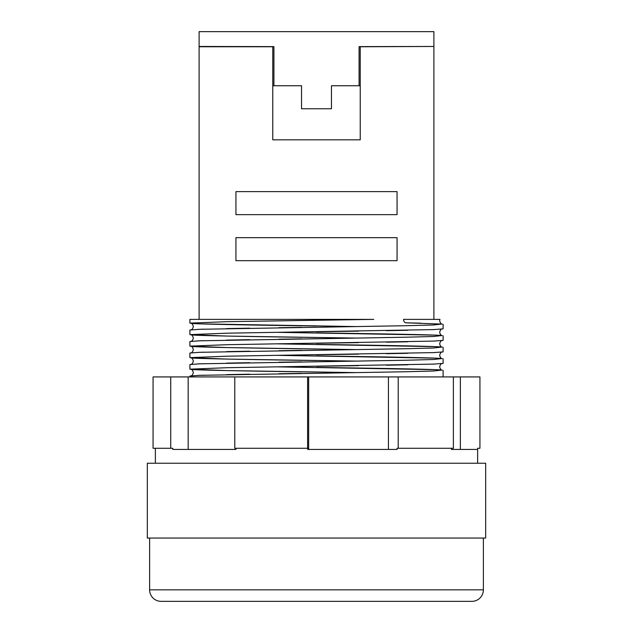 <?xml version="1.0" encoding="UTF-8"?>
<svg xmlns="http://www.w3.org/2000/svg" width="633" height="633" viewBox="0 0 633 633"><rect width="100%" height="100%" fill="white"/><g stroke="black" fill="none" stroke-linecap="round" stroke-linejoin="round"><path stroke-width="0.95" d="M149.617 538.05L149.617 589.837A11.513 11.513 0 0 0 161.13 601.35L471.87 601.35A11.513 11.513 0 0 0 483.383 589.837L483.383 538.05M405.982 322.83L442.111 324.08C441.066 324.049 440.244 322.957 439.65 320.812L439.967 319.38L403.577 319.38A3.45 2.445 90 0 0 405.982 322.83A3.45 2.445 90 0 0 406.022 322.83L420.882 323.162M441.921 324.025L433.463 324.99L406.022 325.71L199.537 329.302L189.9 330.022L189.9 334.628L226.978 333.187L433.463 329.595L443.1 328.875L443.1 324.27M277.143 332.325L435.132 335.126M441.921 335.537L433.463 336.495L406.022 337.215L199.537 340.815L189.9 341.535L189.9 346.132L226.978 344.7L433.463 341.1L443.1 340.38L443.1 335.775M277.143 343.838L435.132 346.639M441.921 347.042L433.463 348.008L406.022 348.728L199.537 352.32L189.9 353.04L189.9 357.645L226.978 356.205L433.463 352.613L443.1 351.893L443.1 347.288M277.143 355.342L435.132 358.143M441.921 358.555L433.463 359.512L406.022 360.232L199.537 363.833L189.9 364.553L189.9 369.158L226.978 367.718L433.463 364.117L443.1 363.397L443.1 358.792M277.143 366.855L435.132 369.656M441.921 370.06L433.463 371.025L406.022 371.745L199.537 375.337L189.9 376.057L189.9 376.92M485.685 538.05L147.315 538.05L147.315 463.237L485.685 463.237L485.685 538.05M477.63 463.237L477.63 449.43L451.448 449.43L451.448 448.283M479.933 448.283L477.63 448.283L479.933 448.283L479.933 376.92L453.378 376.92L453.378 448.283L397.065 448.283L397.065 449.43L307.725 449.43L307.725 448.283L234.788 448.283L234.788 376.92L153.067 376.92L153.067 448.283L172.777 448.283L172.777 449.43L235.935 449.43L188.175 449.43L188.175 376.92M235.935 448.283L235.935 449.43M155.37 448.283L155.37 463.237M443.1 376.92L443.1 370.305M355.857 372.608L226.978 370.59L189.9 369.158M355.857 361.095L226.978 359.085L189.9 357.645M355.857 349.59L226.978 347.572L189.9 346.132M355.857 338.077L226.978 336.068L189.9 334.628M355.857 326.573L199.537 323.835L189.9 323.115L189.9 319.38L373.763 319.38L226.978 321.683L189.9 323.115M199.11 46.462L273.915 46.613L273.915 85.74L301.537 85.74L301.537 108.757L331.463 108.757L331.463 85.74L359.085 85.74L359.085 46.613L433.89 46.462L433.89 31.65L199.11 31.65L199.11 46.763L272.768 46.763L272.768 139.838L360.232 139.838L360.232 46.763L433.89 46.462M397.065 237.66L397.065 260.677L235.935 260.677L235.935 237.66L397.065 237.66M397.065 191.625L397.065 214.642L235.935 214.642L235.935 191.625L397.065 191.625M433.89 319.38L433.89 46.763M199.11 319.38L199.11 46.763M170.728 448.283L170.728 376.92M453.378 376.92L234.788 376.92M398.212 448.283L398.212 376.92M307.598 448.283L307.598 376.92M477.63 448.283L477.63 449.43M308.667 449.43L308.667 376.92M388.433 449.43L388.433 376.92M460.365 376.92L460.365 449.43L451.448 449.43M359.085 85.74L360.232 85.74M272.768 85.74L273.915 85.74M149.617 589.837L483.383 589.837M316.5 325.995C252.393 325.117 192.82 324.088 190.889 323.313C191.839 323.131 192.654 324.215 193.35 326.573C192.756 328.709 191.934 329.801 190.889 329.833M197.868 329.374L203.889 329.152M226.543 328.59L249.79 328.171M278.939 327.696L301.799 327.356M442.111 329.065C441.161 328.883 440.346 329.967 439.65 332.325C440.244 334.469 441.066 335.553 442.111 335.585C440.188 334.802 380.583 333.781 316.5 332.903M316.5 337.508C252.393 336.621 192.82 335.601 190.889 334.817C191.839 334.635 192.654 335.727 193.35 338.077C192.756 340.222 191.934 341.306 190.889 341.337M197.868 340.878L203.889 340.657M226.543 340.103L249.79 339.676M278.939 339.201L301.799 338.861M442.111 340.57C441.161 340.388 440.346 341.48 439.65 343.838C440.244 345.974 441.066 347.066 442.111 347.098C440.188 346.314 380.583 345.286 316.5 344.407M316.5 349.012C252.393 348.134 192.82 347.113 190.889 346.33C191.839 346.148 192.654 347.232 193.35 349.59C192.756 351.726 191.934 352.818 190.889 352.85M197.868 352.391L203.889 352.17M226.543 351.608L249.79 351.188M278.939 350.714L301.799 350.373M442.111 352.083C441.161 351.901 440.346 352.985 439.65 355.342C440.244 357.487 441.066 358.571 442.111 358.602C440.188 357.819 380.583 356.798 316.5 355.92M316.5 360.525C252.393 359.647 192.82 358.618 190.889 357.835C191.839 357.653 192.654 358.745 193.35 361.095C192.756 363.239 191.934 364.323 190.889 364.363M197.868 363.896L203.889 363.674M226.543 363.12L249.79 362.693M278.939 362.218L301.799 361.878M442.111 363.587C441.161 363.413 440.346 364.497 439.65 366.855C440.244 368.992 441.066 370.083 442.111 370.115C440.188 369.332 380.583 368.311 316.5 367.425M316.5 372.03C252.393 371.152 192.82 370.131 190.889 369.348C191.839 369.166 192.654 370.25 193.35 372.608C192.756 374.752 191.934 375.836 190.889 375.867M197.868 375.409L203.889 375.187M226.543 374.633L249.79 374.206M278.939 373.731L301.799 373.391M434.792 329.54L433.043 329.611M407.866 330.276L386.407 330.671M358.634 331.13L316.5 331.747M434.792 341.045L433.043 341.116M407.866 341.78L386.407 342.184M358.634 342.643L316.5 343.26M434.792 352.557L433.043 352.628M407.866 353.293L386.407 353.689M358.634 354.148L316.5 354.765M434.792 364.062L433.043 364.133M407.866 364.806L386.407 365.201M358.634 365.66L316.5 366.278"/></g></svg>
